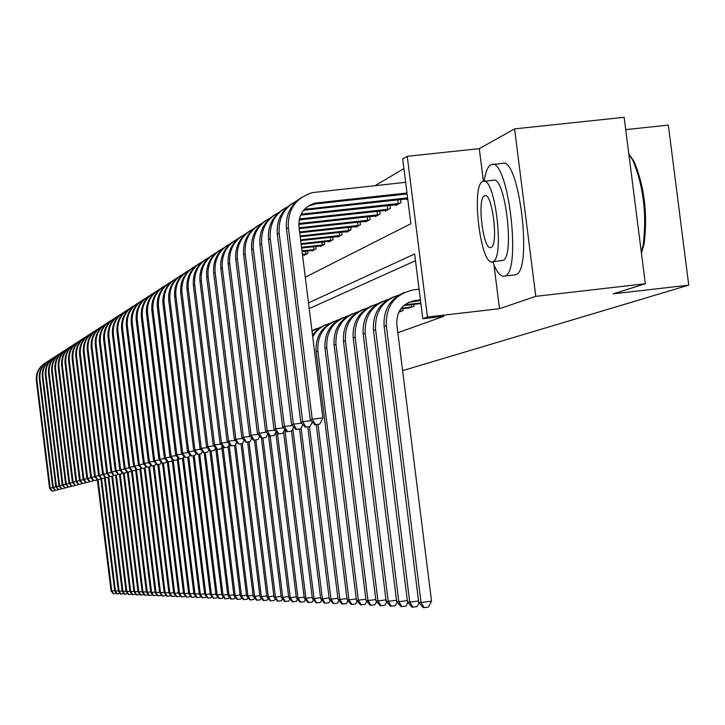 <?xml version="1.0" encoding="UTF-8"?>
<svg xmlns="http://www.w3.org/2000/svg" width="725" height="725" viewBox="0 0 725 725"><rect width="100%" height="100%" fill="white"/><g stroke="black" fill="none" stroke-linecap="round" stroke-linejoin="round"><path stroke-width="1.09" d="M305.279 277.222L410.848 223.744L402.719 159.056L407.233 156.319L427.442 317.024L422.784 318.719L414.646 253.949L308.478 302.851M493.952 264.806L499.498 308.714L535.766 296.344L645.332 283.747L624.153 117.305L514.587 128.887L479.288 148.643L407.233 156.319M625.72 129.63L668.332 125.099L688.75 285.142L402.611 370.665M403.916 168.59L375.178 185.6M535.766 296.344L514.587 128.887M304.092 254.883L304.147 255.354L307.98 253.27L307.69 250.977M312.131 250.487L312.185 250.977L316.127 248.829L315.837 246.482M320.387 245.974L320.45 246.473L324.501 244.271L324.202 241.851M328.887 241.334L328.951 241.851L333.11 239.585L332.802 237.093M337.623 236.558L337.687 237.093L341.973 234.755L341.647 232.19M346.604 231.647L346.677 232.19L351.081 229.789L350.755 227.152M355.857 226.59L355.93 227.152L360.47 224.677L360.126 221.959M365.382 221.379L365.454 221.959L370.131 219.421L369.777 216.612M375.197 216.014L375.278 216.621L380.09 213.993L379.728 211.102M385.31 210.486L385.392 211.102L390.358 208.401L389.987 205.411M395.741 204.785L395.823 205.429L400.943 202.637L400.562 199.547M406.498 198.904L406.589 199.565L407.731 198.94M397.853 332.702L443.908 316.281L422.784 318.719M415.498 260.71L309.194 308.596M398.75 312.221L403.182 310.517L402.937 308.614M408.701 307.953L413.975 306.349L413.73 304.391M419.675 303.702L420.899 303.675M499.498 308.714L427.442 317.024M645.332 283.747L613.223 293.843L688.75 285.142M479.288 148.643L483.412 181.295M116.372 593.123L113.463 593.875L111.061 590.957L97.34 479.66L100.367 479.243L97.313 479.66L94.594 476.407L79.578 354.597C78.898 346.042 82.088 339.382 89.139 334.606M111.061 590.957L111.777 590.984L98.047 479.569M113.752 593.884L111.777 590.984L114.641 590.612M51.955 491.115L54.611 490.762L51.955 491.115L49.572 488.242L36.368 380.861C35.779 373.339 38.579 367.475 44.787 363.252M49.572 488.242L50.188 488.079L36.957 380.507C36.377 372.505 39.494 366.442 46.328 362.319M52.2 491.052L50.188 488.079L52.916 487.744M54.901 490.145L54.611 490.762M120.078 593.258L117.124 594.038L114.695 591.092L100.793 478.346M114.695 591.092L115.438 591.12L101.563 478.618M117.423 594.047L115.438 591.12L118.347 590.748M123.848 593.394L120.858 594.201L118.402 591.228L104.454 478.119M118.402 591.228L119.154 591.256L105.098 477.249M121.157 594.219L119.154 591.256L122.126 590.875M127.7 593.53L124.664 594.373L122.181 591.373L108.107 477.286M122.181 591.373L122.951 591.401L108.786 476.633M124.963 594.382L122.951 591.401L125.969 591.011M55.055 490.336L57.737 489.973L55.055 490.336L52.653 487.427L39.331 379.066C38.724 371.472 41.561 365.554 47.823 361.295M52.653 487.427L53.278 487.263L39.929 378.704C39.34 370.62 42.494 364.503 49.391 360.343M55.308 490.272L53.278 487.263L56.061 486.928M58.045 489.33L57.737 489.973M58.217 489.538L60.927 489.167L58.217 489.538L55.789 486.602L42.34 377.236C41.733 369.569 44.588 363.597 50.913 359.301M55.789 486.602L56.423 486.439L42.947 376.864C42.349 368.708 45.539 362.527 52.517 358.331M58.471 489.466L56.423 486.439L59.26 486.094M61.253 488.496L60.927 489.167M61.435 488.722L64.181 488.351L61.435 488.722L58.988 485.768L45.412 375.369C44.796 367.629 47.678 361.594 54.067 357.262M58.988 485.768L59.631 485.596L46.028 374.997C45.43 366.75 48.648 360.515 55.698 356.283M61.697 488.659L59.631 485.596L62.522 485.243M64.516 487.644L64.181 488.351M131.615 593.666L131.334 594.237L128.533 594.545L126.032 591.518L111.813 476.289M126.032 591.518L126.812 591.546L112.574 476.18M128.851 594.554L126.812 591.546L129.893 591.147M64.715 487.889L67.488 487.517L64.715 487.889L62.241 484.907L48.53 373.466C47.913 365.654 50.832 359.564 57.275 355.187M62.241 484.907L62.903 484.735L49.164 373.085C48.557 364.757 51.819 358.458 58.933 354.19M64.987 487.825L62.903 484.735L65.848 484.382M67.842 486.774L67.488 487.517M492.719 261.689C496.806 272.437 500.812 277.249 504.754 276.116L505.008 276.007C521.982 271.458 507.862 156.21 491.36 164.629L490.707 164.901C487.689 166.677 485.505 172.124 484.155 181.268M484.092 181.277L493.054 180.298C504.972 174.063 515.176 257.348 502.878 260.493L501.356 260.665M482.687 181.54C470.643 185.863 481.028 268.25 492.801 261.662L492.891 261.625C505.044 258.49 494.84 175.16 483.058 181.386L482.687 181.54M490.997 247.406L491.006 247.406C498.882 245.467 492.284 191.59 484.672 195.696L484.481 195.777C476.669 198.396 483.412 251.856 490.997 247.406M641.335 252.309L643.238 244.697C646.899 214.12 643.456 186.026 632.889 160.406L628.829 154.062M628.793 153.818L634.058 161.376C644.38 186.37 647.742 213.784 644.162 243.618L641.453 253.279M515.593 274.884L515.856 274.775C533.047 270.198 518.937 155.023 502.217 163.46L492.683 164.484M135.602 593.811L135.312 594.409L132.485 594.717L129.956 591.663L115.592 475.274M129.956 591.663L130.745 591.691L116.372 475.183M132.802 594.736L130.745 591.691L133.889 591.292M68.068 487.046L70.86 486.674L68.068 487.046L65.567 484.037L51.72 371.535C51.094 363.642 54.031 357.498 60.547 353.075M65.567 484.037L66.238 483.856L52.363 371.146C51.756 362.727 55.046 356.365 62.241 352.06M68.331 486.983L66.238 483.856L69.238 483.493M71.231 485.895L70.86 486.674M139.68 593.956L139.363 594.591L136.508 594.899L133.953 591.808L119.435 474.241M133.953 591.808L134.759 591.845L120.232 474.141M136.835 594.917L134.759 591.845L137.958 591.428M71.476 486.185L74.303 485.804L71.476 486.185L68.948 483.149L54.964 369.56C54.339 361.594 57.302 355.386 63.873 350.927M68.948 483.149L69.636 482.968L55.626 369.161C55.009 360.66 58.335 354.235 65.603 349.885M71.748 486.112L69.636 482.968L72.69 482.596M74.684 484.989L74.303 485.804M143.822 594.101L143.505 594.763L140.605 595.08L138.031 591.963L123.359 473.18M138.031 591.963L138.847 591.99L124.165 473.081M140.94 595.098L138.847 591.99L142.118 591.573M74.947 485.306L77.802 484.925L74.947 485.306L72.4 482.243L58.281 367.548C57.638 359.5 60.637 353.229 67.271 348.734M72.4 482.243L73.098 482.052L58.952 367.14C58.326 358.549 61.688 352.06 69.038 347.674M75.228 485.233L73.098 482.052L76.216 481.672M78.209 484.073L77.802 484.925M148.054 594.246L147.719 594.953L144.792 595.27L142.182 592.117L127.364 472.093M142.182 592.117L143.024 592.153L128.18 471.993M145.127 595.279L143.024 592.153L146.35 591.727M78.49 484.418L81.381 484.028L78.49 484.418L75.917 481.318L61.652 365.491C61.009 357.371 64.036 351.036 70.742 346.496M75.917 481.318L76.623 481.128L62.332 365.083C61.707 356.392 65.105 349.84 72.536 345.417M78.78 484.345L76.623 481.128L79.804 480.738M81.798 483.131L81.381 484.028M152.377 594.4L152.014 595.134L149.06 595.461L146.423 592.28L131.361 470.344M146.423 592.28L147.275 592.307L132.276 470.888M149.404 595.47L147.275 592.307L150.673 591.872M82.106 483.502L85.024 483.104L82.106 483.502L79.505 480.376L65.096 363.397C64.443 355.196 67.507 348.798 74.276 344.212M79.505 480.376L80.23 480.186L65.794 362.98C65.159 354.199 68.594 347.574 76.107 343.106M82.405 483.43L80.23 480.186L83.475 479.787M85.468 482.179L85.024 483.104M156.772 594.554L156.401 595.325L153.41 595.651L150.746 592.434L135.575 469.709M150.746 592.434L151.616 592.47L136.427 469.51M153.763 595.669L151.616 592.47L155.087 592.026M85.795 482.569L88.749 482.17L85.795 482.569L83.157 479.406L68.612 361.267C67.951 352.975 71.041 346.514 77.883 341.883M83.157 479.406L83.901 479.216L69.319 360.833C68.676 351.96 72.156 345.263 79.75 340.759M86.094 482.497L83.901 479.216L87.218 478.808M89.211 481.201L88.749 482.17M161.267 594.708L160.868 595.524L157.851 595.85L155.15 592.606L139.916 469.302M155.15 592.606L156.047 592.633L140.641 467.969M158.204 595.859L156.047 592.633L159.582 592.18M89.556 481.618L92.537 481.219L89.556 481.618L86.891 478.427L72.192 359.083C71.521 350.71 74.648 344.185 81.553 339.508M86.891 478.427L87.653 478.228L72.917 358.648C72.264 349.677 75.781 342.916 83.466 338.358M89.864 481.545L87.653 478.228L91.033 477.82M93.027 480.204L92.537 481.219M165.853 594.872L165.436 595.723L162.382 596.05L159.654 592.769L144.248 468.169M159.654 592.769L160.569 592.805L145.1 467.679M162.744 596.068L160.569 592.805L164.176 592.343M93.398 480.648L96.416 480.24L93.398 480.648L90.707 477.431L75.844 356.863C75.173 348.399 78.327 341.801 85.314 337.08M90.707 477.431L91.477 477.222L76.587 356.41C75.935 347.338 79.487 340.505 87.263 335.911M93.706 480.575L91.477 477.222L94.93 476.805M96.914 479.18L96.416 480.24M170.529 595.035L170.094 595.923L167.004 596.258L164.249 592.941L148.67 466.982M164.249 592.941L165.182 592.978L149.586 466.864M167.375 596.267L165.182 592.978L168.862 592.506M94.594 476.407L95.383 476.198L80.339 354.135C79.668 344.964 83.275 338.058 91.133 333.418M97.63 479.578L95.383 476.198L98.908 475.772M100.893 478.147L100.367 479.243M175.314 595.198L174.852 596.131L171.725 596.467L168.934 593.113L153.183 465.767M168.934 593.113L169.886 593.15L154.117 465.649M172.106 596.485L169.886 593.15L173.647 592.669M101.319 478.654L104.4 478.228L101.319 478.654L98.564 475.364L83.393 352.278C82.704 343.632 85.922 336.898 93.054 332.086M98.564 475.364L99.37 475.147L84.163 351.806C83.493 342.526 87.136 335.548 95.084 330.863M101.645 478.573L99.37 475.147L102.968 474.712M104.953 477.077L104.4 478.228M180.19 595.361L179.709 596.34L176.547 596.675L173.728 593.295L157.796 464.517M173.728 593.295L174.698 593.331L158.748 464.408M176.936 596.693L174.698 593.331L178.54 592.842M105.406 477.621L108.523 477.195L105.406 477.621L102.615 474.295L87.281 349.912C86.583 341.176 89.837 334.37 97.05 329.503M102.615 474.295L103.439 474.077L88.069 349.432C87.39 340.043 91.078 332.993 99.126 328.262M105.732 477.539L103.439 474.077L107.119 473.633M109.094 475.99L108.523 477.195M185.174 595.533L184.667 596.557L181.468 596.902L178.613 593.476L162.5 463.248M178.613 593.476L179.61 593.512L163.469 463.13M181.866 596.92L179.61 593.512L183.534 593.014M109.575 476.561L112.728 476.135L109.575 476.561L106.756 473.207L91.25 347.502C90.552 338.666 93.842 331.787 101.128 326.866M106.756 473.207L107.599 472.99L92.057 347.012C91.377 337.515 95.102 330.373 103.249 325.597M109.919 476.479L107.599 472.99L111.351 472.528M113.336 474.884L112.728 476.135M190.267 595.705L189.733 596.775L186.497 597.119L183.615 593.666L167.248 461.435M183.615 593.666L184.621 593.702L168.3 461.825M186.905 597.137L184.621 593.702L188.636 593.186M113.843 475.491L117.033 475.056L113.843 475.491L110.988 472.093L95.31 345.028C94.603 336.101 97.929 329.15 105.297 324.175M110.988 472.093L111.849 471.866L96.135 344.529C95.446 334.923 99.216 327.709 107.463 322.879M114.188 475.401L111.849 471.866L115.683 471.404M117.658 473.751L117.033 475.056M195.469 595.887L194.916 597.001L191.636 597.346L188.718 593.857L172.115 459.741M188.718 593.857L189.751 593.893L173.23 460.447M192.052 597.373L189.751 593.893L193.847 593.367M118.193 474.386L121.428 473.951L118.193 474.386L115.311 470.96L99.461 342.508C98.745 333.473 102.107 326.449 109.557 321.429M115.311 470.96L116.19 470.724L100.304 342.001C99.606 332.277 103.421 324.972 111.768 320.106M118.547 474.295L116.19 470.724L120.114 470.253M122.081 472.582L121.428 473.951M200.789 596.059L200.209 597.228L196.892 597.581L193.938 594.056L177.262 459.396M193.938 594.056L194.998 594.092L178.132 457.992M197.318 597.599L194.998 594.092L199.185 593.548M122.652 473.262L125.923 472.818L122.652 473.262L119.734 469.8L103.702 339.925C102.977 330.799 106.376 323.694 113.907 318.619M119.734 469.8L120.631 469.564L104.563 339.409C103.856 329.567 107.726 322.181 116.172 317.269M123.014 473.171L120.631 469.564L124.637 469.075M126.603 471.395L125.923 472.818M206.226 596.249L205.619 597.463L202.257 597.826L199.266 594.255L182.464 458.59M199.266 594.255L200.354 594.292L183.38 457.303M202.692 597.844L200.354 594.292L204.631 593.739M127.201 472.111L130.509 471.667L127.201 472.111L124.247 468.613L108.034 337.297C107.3 328.053 110.744 320.876 118.356 315.737M124.247 468.613L125.162 468.368L108.913 336.763C108.197 326.803 112.121 319.335 120.676 314.36M127.573 472.02L125.162 468.368L129.267 467.87M131.225 470.181L130.509 471.667M211.782 596.43L211.147 597.708L207.749 598.071L204.722 594.455L187.712 457.203M204.722 594.455L205.828 594.5L188.781 456.949M208.193 598.089L205.828 594.5L210.214 593.929M131.859 470.942L135.212 470.48L131.859 470.942L128.869 467.398L112.466 334.597C111.722 325.253 115.203 317.985 122.906 312.801M128.869 467.398L129.802 467.145L113.363 334.053C112.647 323.966 116.616 316.417 125.28 311.397M132.231 470.842L129.802 467.145L133.998 466.637M135.947 468.939L135.212 470.48M217.473 596.621L216.811 597.953L213.368 598.315L210.304 594.663L193.086 455.753M210.304 594.663L211.437 594.708L194.191 455.617M213.821 598.333L211.437 594.708L215.914 594.128M136.617 469.737L140.016 469.274L136.617 469.737L133.59 466.148L116.997 331.842C116.245 322.389 119.77 315.04 127.555 309.802M133.59 466.148L134.551 465.903L117.921 331.289C117.187 321.075 121.211 313.427 129.983 308.361M137.007 469.637L134.551 465.903L138.847 465.377M140.786 467.67L140.016 469.274M223.291 596.811L222.602 598.207L219.113 598.569L216.014 594.881L198.578 454.276M216.014 594.881L217.165 594.917L199.71 454.131M219.575 598.596L217.165 594.917L221.75 594.328M141.493 468.504L144.927 468.033L141.493 468.504L138.43 464.879L121.637 329.023C120.876 319.462 124.437 312.022 132.322 306.72M138.43 464.879L139.408 464.625L122.579 328.452C121.836 318.112 125.914 310.373 134.805 305.252M141.882 468.404L139.408 464.625L143.804 464.091M145.734 466.365L144.927 468.033M229.254 597.01L228.529 598.46L224.995 598.832L221.85 595.098L204.196 452.753M221.85 595.098L223.037 595.143L205.356 452.608M225.466 598.85L223.037 595.143L227.732 594.536M146.477 467.244L149.957 466.773L146.477 467.244L143.369 463.583L126.386 326.141C125.615 316.462 129.213 308.941 137.188 303.576M143.369 463.583L144.375 463.32L127.346 325.552C126.594 315.076 130.727 307.246 139.735 302.071M146.876 467.145L144.375 463.32L148.879 462.767M150.791 465.033L149.957 466.773M235.353 597.21L234.592 598.723L231.012 599.104L227.831 595.316L209.906 450.887M227.831 595.316L229.037 595.361L211.129 451.05M231.502 599.122L229.037 595.361L233.849 594.745M151.579 465.957L155.105 465.477L151.579 465.957L148.435 462.251L131.243 323.187C130.464 313.39 134.107 305.778 142.182 300.358M148.435 462.251L149.468 461.979L132.231 322.589C131.47 311.977 135.657 304.047 144.792 298.818M151.996 465.858L149.468 461.979L154.072 461.417M155.975 463.665L155.105 465.477M241.597 597.409L240.8 598.995L237.175 599.376L233.948 595.551L215.633 448.023M233.948 595.551L235.19 595.597L217.047 449.446M237.673 599.394L235.19 595.597L240.111 594.962M156.808 464.643L160.379 464.154L156.808 464.643L153.618 460.882L136.218 320.16C135.43 310.246 139.118 302.542 147.284 297.06M153.618 460.882L154.67 460.611L137.224 319.544C136.463 308.796 140.704 300.775 149.957 295.483M157.225 464.535L154.67 460.611L159.4 460.04M161.285 462.26L160.379 464.154M247.986 597.618L247.162 599.267L243.482 599.657L240.22 595.778L221.778 447.298M240.22 595.778L241.488 595.832L222.974 446.763M243.999 599.675L241.488 595.832L246.536 595.18M162.155 463.284L165.78 462.795L162.155 463.284L158.929 459.487L141.312 317.061C140.514 307.019 144.248 299.226 152.513 293.679M158.929 459.487L160.007 459.206L142.345 316.435C141.565 305.542 145.87 297.413 155.259 292.066M162.59 463.175L160.007 459.206L164.847 458.617M166.723 460.828L165.78 462.795M254.538 597.835L253.678 599.548L249.953 599.947L246.636 596.022L228.112 446.872M246.636 596.022L247.941 596.068L229.145 444.76M250.478 599.965L247.941 596.068L253.116 595.406M167.638 461.907L171.308 461.399L167.638 461.907L164.376 458.064L146.532 313.889C145.716 303.721 149.504 295.836 157.878 290.218M164.376 458.064L165.481 457.765L147.592 313.245C146.803 302.198 151.172 293.978 160.678 288.568M168.082 461.789L165.481 457.765L170.438 457.167M172.296 459.351L171.308 461.399M261.263 598.043L260.357 599.838L256.577 600.237L253.215 596.267L234.483 445.494M253.215 596.267L254.557 596.312L235.661 444.298M257.112 600.264L254.557 596.312L259.858 595.633M173.266 460.484L176.982 459.976L173.266 460.484L169.949 456.596L151.878 310.635C151.063 300.34 154.887 292.356 163.37 286.674M169.949 456.596L171.082 456.297L152.966 309.974C152.168 298.782 156.6 290.453 166.243 284.979M173.719 460.366L171.082 456.297L176.166 455.681M178.015 457.847L176.982 459.976M268.141 598.27L267.199 600.137L263.374 600.536L259.967 596.521L240.972 443.745M259.967 596.521L261.335 596.566L242.313 443.537M263.918 600.563L261.335 596.566L266.773 595.868M179.021 459.034L182.791 458.508L179.021 459.034L175.667 455.092L157.361 307.3C156.528 296.878 160.406 288.786 168.998 283.04M175.667 455.092L176.828 454.783L158.476 306.63C157.669 295.274 162.164 286.837 171.952 281.3M179.492 458.907L176.828 454.783L182.038 454.158M183.869 456.297L182.791 458.508M275.21 598.487L274.222 600.445L270.334 600.853L266.882 596.775L247.633 441.951M266.882 596.775L268.286 596.829L249.001 441.788M270.896 600.871L268.286 596.829L273.86 596.113M184.929 457.538L188.754 457.013L184.929 457.538L181.522 453.551L162.989 303.884C162.146 293.317 166.07 285.124 174.77 279.306M181.522 453.551L182.718 453.234L164.122 303.195C163.315 291.677 167.874 283.122 177.797 277.53M185.41 457.421L182.718 453.234L188.065 452.59M189.877 454.702L188.754 457.013M282.451 598.723L281.418 600.753L277.476 601.17L273.978 597.047L254.457 440.111M273.978 597.047L275.418 597.101L255.862 439.939M278.056 601.197L275.418 597.101L281.137 596.358M190.992 456.007L194.871 455.472L190.992 456.007L187.539 451.965L168.753 300.377C167.901 289.674 171.879 281.373 180.688 275.482M187.539 451.965L188.763 451.648L169.922 299.67C169.097 287.988 173.728 279.324 183.797 273.66M191.482 455.88L188.763 451.648L194.255 450.986M196.04 453.071L194.871 455.472M289.891 598.95L288.804 601.079L284.807 601.496L281.255 597.318L261.453 438.19M281.255 597.318L282.732 597.373L262.903 438.036M285.405 601.523L282.732 597.373L288.604 596.612M197.209 454.439L201.142 453.895L197.209 454.439L193.711 450.352L174.671 296.779C173.81 285.931 177.833 277.53 186.769 271.558M193.711 450.352L194.962 450.017L175.876 296.054C175.033 284.2 179.737 275.418 189.959 269.691M197.717 454.312L194.962 450.017L200.598 449.337M202.366 451.394L201.142 453.895M297.522 599.194L296.389 601.406L292.338 601.832L288.731 597.59L268.449 434.719M288.731 597.59L290.245 597.654L270.126 436.078M292.945 601.859L290.245 597.654L296.271 596.865M203.598 452.826L207.586 452.273L203.598 452.826L200.037 448.684L180.743 293.09C179.863 282.088 183.951 273.57 193.004 267.534M200.037 448.684L201.323 448.34L181.975 292.338C181.132 280.312 185.899 271.404 196.285 265.613M204.115 452.69L201.323 448.34L207.123 447.642M208.854 449.663L207.586 452.273M305.361 599.439L304.183 601.75L300.059 602.167L296.398 597.88L275.79 432.444M296.398 597.88L297.957 597.935L277.439 433.178M300.685 602.203L297.957 597.935L304.156 597.137M210.15 451.167L214.201 450.606L210.15 451.167L206.543 446.972L186.977 289.293C186.089 278.146 190.231 269.519 199.411 263.392M206.543 446.972L207.867 446.627L188.246 288.523C187.394 276.325 192.234 267.289 202.773 261.426M210.685 451.032L207.867 446.627L213.821 445.902M215.524 447.896L214.201 450.606M313.408 599.684L312.176 602.094L307.998 602.52L304.282 598.179L283.557 431.873M304.282 598.179L305.887 598.234L284.853 429.481M308.642 602.557L305.887 598.234L312.248 597.409M305.189 254.792L302.506 255.055M306.938 253.841L302.425 254.375M216.884 449.473L220.998 448.902L216.884 449.473L213.222 445.213L193.385 285.405C192.488 274.095 196.683 265.35 205.991 259.151M213.222 445.213L214.582 444.86L194.69 284.608C193.82 272.219 198.741 263.057 209.453 257.13M217.427 449.328L214.582 444.86L220.699 444.117M305.823 253.995L305.479 251.231M222.376 446.074L220.998 448.902M321.683 599.938L320.396 602.448L316.145 602.883L312.375 598.478L291.513 431.157M312.375 598.478L314.025 598.542L292.846 428.692M316.807 602.919L314.025 598.542L320.559 597.69M313.254 250.397L302.08 251.602M315.049 249.418L301.99 250.904M223.798 447.724L227.976 447.144L223.798 447.724L220.083 443.41L199.973 281.4C199.058 269.936 203.317 261.063 212.742 254.783M220.083 443.41L221.478 443.048L201.305 280.584C200.426 268.005 205.429 258.716 216.304 252.708M224.36 447.579L221.478 443.048L227.768 442.286M313.925 249.581L313.572 246.727M229.417 444.198L227.976 447.144M330.192 600.191L328.842 602.819L324.528 603.263L320.704 598.787L299.534 429.082M320.704 598.787L322.389 598.85L301.093 428.094M311.949 330.609L312.738 330.382M325.208 603.291L322.389 598.85L329.114 597.98M321.547 245.875L301.636 248.05M323.395 244.869L301.546 247.334M230.913 445.929L235.154 445.34L230.913 445.929L227.142 441.561L206.734 277.285C205.809 265.658 210.132 256.659 219.693 250.297M227.142 441.561L228.574 441.181L208.111 276.452C207.223 263.673 212.307 254.248 223.354 248.167M231.493 445.784L228.574 441.181L235.045 440.401M322.253 245.032L321.882 242.105M236.658 442.268L235.154 445.34M338.938 600.454L337.533 603.191L333.147 603.644L329.259 599.104L307.763 426.862M329.259 599.104L330.999 599.176L309.466 426.644M312.022 331.252L321.229 326.903M311.977 330.845L316.852 328.443M333.844 603.671L330.999 599.176L337.913 598.279M330.074 241.235L301.174 244.398M331.978 240.202L301.083 243.654M238.226 444.081L242.531 443.483L238.226 444.081L234.402 439.649L213.694 273.053C212.751 261.254 217.137 252.137 226.834 245.684M234.402 439.649L235.87 439.259L215.108 272.192C214.21 259.215 219.376 249.645 230.604 243.491M238.824 443.927L235.87 439.259L242.531 438.462M330.817 240.365L330.437 237.347M244.108 440.283L242.531 443.483M347.937 600.726L346.468 603.581L342.01 604.034L338.058 599.439L316.227 424.578M338.058 599.439L339.853 599.502L317.985 424.37M312.692 336.618L316.462 331.425L319.997 328.18L324.03 325.597L329.966 323.314M312.484 334.932L318.23 328.923L325.462 324.9M342.735 604.07L339.853 599.502L346.967 598.578M338.847 236.459L300.712 240.637M340.795 235.398L300.612 239.866M245.757 442.178L250.125 441.57L245.757 442.178L241.86 437.692L220.853 268.703C219.902 256.732 224.342 247.479 234.184 240.936M241.86 437.692L243.382 437.293L222.312 267.815C221.397 254.629 226.644 244.914 238.072 238.688M246.364 442.023L243.382 437.293L250.234 436.459M339.617 235.562L339.228 232.462M251.774 438.235L250.125 441.57M357.198 601.007L355.667 603.979L351.136 604.442L347.121 599.774L316.136 351.752C315.275 337.252 321.338 327.093 334.325 321.248M347.121 599.774L348.961 599.847L317.885 351.099C317.16 335.186 324.193 324.691 338.965 319.625M351.879 604.478L348.961 599.847L356.292 598.895M347.864 231.547L300.222 236.758M349.876 230.45L300.123 235.969M253.496 440.22L257.946 439.604L253.496 440.22L249.545 435.671L228.221 264.226C227.251 252.073 231.764 242.685 241.751 236.051M249.545 435.671L251.104 435.254L229.716 263.311C228.792 249.907 234.13 240.047 245.748 233.74M254.131 440.066L251.104 435.254L258.163 434.402M348.68 230.623L348.281 227.423M259.659 436.124L257.946 439.604M366.741 601.288L365.128 604.396L360.524 604.858L356.446 600.128L324.99 348.444C324.12 333.727 330.274 323.413 343.451 317.496M356.446 600.128L358.34 600.191L326.794 347.773C326.06 331.597 333.201 320.939 348.227 315.828M361.295 604.895L358.34 600.191L365.889 599.213M357.153 226.481L299.724 232.77M359.228 225.357L299.624 231.955M261.471 438.208L265.993 437.583L261.471 438.208L257.457 433.586L235.806 259.613C234.818 247.279 239.395 237.746 249.536 231.021M257.457 433.586L259.061 433.169L237.347 258.671C236.404 245.041 241.842 235.036 253.659 228.647M262.124 438.045L259.061 433.169L266.338 432.29M358.014 225.529L357.597 222.24M267.788 433.958L265.993 437.583M376.565 601.569L374.888 604.813L370.203 605.293L366.053 600.481L334.107 345.037C333.219 330.102 339.463 319.625 352.848 313.626M366.053 600.481L368.01 600.554L335.965 344.348C335.222 327.89 342.49 317.079 357.769 311.913M370.992 605.33L368.01 600.554L375.786 599.539M366.723 221.27L299.208 228.647M368.853 220.11L299.108 227.813M269.682 436.133L274.286 435.489L269.682 436.133L265.604 431.447L243.618 254.865C242.612 242.34 247.261 232.662 257.565 225.837M265.604 431.447L267.262 431.013L245.204 253.895C244.252 240.029 249.781 229.87 261.807 223.4M270.353 435.97L267.262 431.013L274.757 430.106M367.62 220.291L367.194 216.893M276.153 431.71L274.286 435.489M386.697 601.868L384.939 605.257L380.172 605.737L375.949 600.853L343.505 341.529C342.599 326.359 348.942 315.728 362.527 309.638M375.949 600.853L377.961 600.925L345.417 340.813C344.665 324.084 352.06 313.1 367.602 307.88M380.978 605.774L377.961 600.925L385.981 599.883M376.574 215.905L298.782 224.397M378.776 214.709L298.772 223.517M278.146 434.003L282.822 433.342L278.146 434.003L273.996 429.236L251.666 249.971C250.651 237.247 255.372 227.423 265.83 220.5M273.996 429.236L275.708 428.792L253.306 248.974C252.336 234.873 257.973 224.542 270.208 217.989M278.835 433.822L275.708 428.792L283.43 427.859M377.526 214.89L377.082 211.392M284.78 429.399L282.822 433.342M401.795 311.052L399.176 311.378M398.859 311.995L399.484 311.94M397.146 602.167L395.297 605.701L390.449 606.191L386.153 601.233L353.193 337.913C352.268 322.498 358.712 311.705 372.505 305.533M386.153 601.233L388.228 601.315L355.159 337.179C354.398 320.151 361.929 309.004 377.743 303.721M391.282 606.227L388.228 601.315L396.502 600.237M400.517 311.224L400.309 309.512M386.733 210.377L299.117 219.911M388.999 209.144L299.307 218.986M286.873 431.792L291.631 431.13L286.873 431.792L282.65 426.962L259.967 244.923C258.934 232 263.728 222.022 274.349 214.999M282.65 426.962L284.417 426.499L261.653 243.899C260.674 229.544 266.41 219.05 278.871 212.407M287.589 431.62L284.417 426.499L292.383 425.539M387.73 209.326L387.277 205.71M293.679 427.016L291.631 431.13M412.552 306.892L401.251 308.225M410.169 307.817L400.762 308.868M407.912 602.475L405.982 606.163L401.043 606.662L396.675 601.623L363.18 334.189C362.246 318.52 368.789 307.554 382.8 301.301M396.675 601.623L398.822 601.705L365.21 333.428C364.439 316.1 372.106 304.763 388.201 299.434M401.913 606.698L398.822 601.705L407.35 600.59M411.256 307.074L410.957 304.708M397.209 204.667L300.558 215.171M399.548 203.399L301.02 214.192M295.882 429.526L300.721 428.847L295.882 429.526L291.577 424.614L268.522 239.721C267.471 226.581 272.346 216.449 283.14 209.326M291.577 424.614L293.398 424.143L270.271 238.661C269.265 224.052 275.119 213.386 287.807 206.652M296.607 429.336L293.398 424.143L301.627 423.146M398.252 203.58L397.78 199.855M302.86 424.551L300.721 428.847M420.808 302.968L404.659 304.817M420.89 303.585L403.816 305.524M419.032 602.783L417.011 606.644L411.981 607.151L407.532 602.031L373.484 330.337C372.532 314.414 379.184 303.277 393.421 296.924M407.532 602.031L409.743 602.112L375.586 329.549C374.807 311.913 382.61 300.395 399.004 295.002M412.878 607.188L409.743 602.112L418.561 600.962M407.713 198.804L303.558 210.25M407.595 197.825L304.31 209.371M305.171 427.179L310.092 426.481L305.171 427.179L300.793 422.195L277.358 234.347C276.288 220.998 281.246 210.703 292.211 203.462M300.793 422.195L302.669 421.705L279.161 233.251C278.146 218.379 284.1 207.531 297.032 200.716M305.923 426.989L302.669 421.705L311.17 420.681M312.33 422.004L310.092 426.481M420.418 299.896L415.099 300.513C402.547 303.258 396.448 311.197 396.802 324.338L431.538 601.161L428.393 607.142L423.273 607.65L418.742 602.448L384.123 326.368C383.153 310.173 389.914 298.863 404.378 292.411M420.5 300.522L408.764 302.289M418.742 602.448L421.026 602.538L386.289 325.552C385.763 305.832 394.917 293.915 413.748 289.81L419.077 289.202M424.197 607.695L421.026 602.538L431.538 601.161M314.759 424.759L319.779 424.043L314.759 424.759L310.3 419.693L312.239 419.186L288.342 227.677C287.562 209.706 295.573 198.016 312.366 192.614L405.647 182.31M407.106 193.974L315.484 203.924L307.726 206.371M406.988 192.995L315.266 203.063C303.884 206.571 298.446 214.382 298.945 226.508L322.852 417.908L319.779 424.043M310.3 419.693L286.475 228.801C285.387 215.225 290.426 204.767 301.573 197.417M315.538 424.56L312.239 419.186L322.852 417.908M36.368 380.861L36.957 380.507M39.331 379.066L39.929 378.704M42.34 377.236L42.947 376.864M45.412 375.369L46.028 374.997M48.53 373.466L49.164 373.085M51.72 371.535L52.363 371.146M54.964 369.56L55.626 369.161M58.281 367.548L58.952 367.14M61.652 365.491L62.332 365.083M65.096 363.397L65.794 362.98M68.612 361.267L69.319 360.833M72.192 359.083L72.917 358.648M75.844 356.863L76.587 356.41M79.578 354.597L80.339 354.135M83.393 352.278L84.163 351.806M87.281 349.912L88.069 349.432M91.25 347.502L92.057 347.012M95.31 345.028L96.135 344.529M99.461 342.508L100.304 342.001M103.702 339.925L104.563 339.409M108.034 337.297L108.913 336.763M112.466 334.597L113.363 334.053M116.997 331.842L117.921 331.289M121.637 329.023L122.579 328.452M126.386 326.141L127.346 325.552M131.243 323.187L132.231 322.589M136.218 320.16L137.224 319.544M141.312 317.061L142.345 316.435M146.532 313.889L147.592 313.245M151.878 310.635L152.966 309.974M157.361 307.3L158.476 306.63M162.989 303.884L164.122 303.195M168.753 300.377L169.922 299.67M174.671 296.779L175.876 296.054M180.743 293.09L181.975 292.338M186.977 289.293L188.246 288.523M193.385 285.405L194.69 284.608M199.973 281.4L201.305 280.584M206.734 277.285L208.111 276.452M213.694 273.053L215.108 272.192M220.853 268.703L222.312 267.815M316.136 351.752L317.885 351.099M228.221 264.226L229.716 263.311M324.99 348.444L326.794 347.773M235.806 259.613L237.347 258.671M334.107 345.037L335.965 344.348M243.618 254.865L245.204 253.895M343.505 341.529L345.417 340.813M251.666 249.971L253.306 248.974M353.193 337.913L355.159 337.179M259.967 244.923L261.653 243.899M363.18 334.189L365.21 333.428M268.522 239.721L270.271 238.661M373.484 330.337L375.586 329.549M305.923 209.851L307.808 208.682M277.358 234.347L279.161 233.251M412.833 301.401L415.099 300.513M384.123 326.368L386.289 325.552M315.484 203.924L317.432 202.71M286.475 228.801L288.342 227.677M485.388 195.623L484.672 195.696M502.878 260.493L492.891 261.625M505.008 276.007L515.856 274.775M634.058 161.376L632.889 160.406M644.162 243.618L643.238 244.697M303.793 210.196L305.678 209.027M313.327 204.269L315.266 203.063"/></g></svg>
